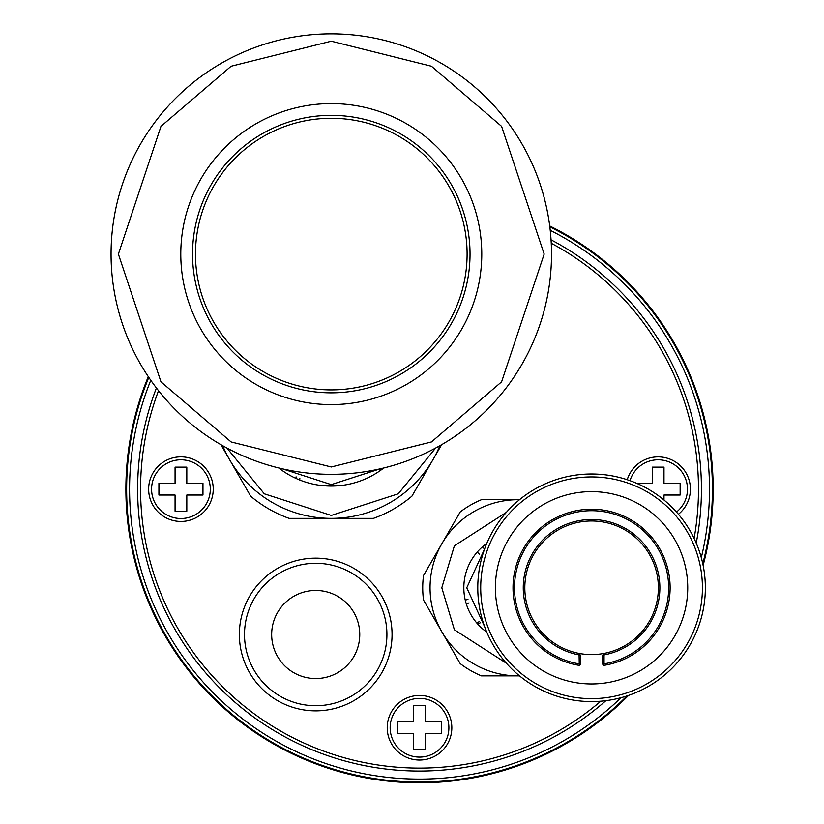 <?xml version="1.0" encoding="UTF-8"?>
<svg xmlns="http://www.w3.org/2000/svg" width="824" height="824" viewBox="0 0 824 824"><rect width="100%" height="100%" fill="white"/><g stroke="black" fill="none" stroke-linecap="round" stroke-linejoin="round"><path stroke-width="1.24" d="M295.929 478.384A124.064 124.064 0 0 1 296.074 476.839M479.444 621.584A145.354 145.354 0 0 1 476.643 622.82M480.474 622.728A146.816 146.816 0 0 1 477.652 623.984A146.816 146.816 0 0 0 480.474 622.728M469.041 602.911A124.064 124.064 0 0 1 466.322 604.054M549.742 226.209A293.426 293.426 0 0 1 703.016 564.852M628.094 695.549A293.426 293.426 0 0 1 148.444 376.856M148.299 376.64A293.643 293.643 0 0 0 628.558 695.394M703.119 565.336A293.643 293.643 0 0 0 549.711 225.951M549.824 226.827A292.911 292.911 0 0 1 702.779 563.74M627.013 695.909A292.911 292.911 0 0 1 148.794 377.371M550.226 230.308A289.976 289.976 0 0 1 701.296 557.663M621.008 697.691A289.976 289.976 0 0 1 150.782 380.266M696.218 543.109A281.901 281.901 0 0 0 551.05 239.825M156.416 387.97A281.901 281.901 0 0 0 605.887 700.668M627.219 479.733A32.301 32.301 0 0 1 690.409 489.157A32.301 32.301 0 0 1 678.42 514.279M148.639 489.157A32.301 32.301 0 0 1 180.94 456.857A32.301 32.301 0 0 1 213.241 489.157A32.301 32.301 0 0 1 180.94 521.458A32.301 32.301 0 0 1 148.639 489.157M387.228 727.746A32.301 32.301 0 0 1 419.529 695.446A32.301 32.301 0 0 1 451.83 727.746A32.301 32.301 0 0 1 419.529 760.047A32.301 32.301 0 0 1 387.228 727.746M158.527 390.679A278.965 278.965 0 0 0 600.799 701.193M694.096 538.443A278.965 278.965 0 0 0 551.246 243.255M448.895 727.746A29.365 29.365 0 0 1 419.529 757.101A29.365 29.365 0 0 1 390.164 727.746A29.365 29.365 0 0 1 419.529 698.381A29.365 29.365 0 0 1 448.895 727.746M425.4 749.768L425.4 733.618L441.551 733.618L441.551 721.865L425.4 721.865L425.4 705.715L413.658 705.715L413.658 721.865L397.508 721.865L397.508 733.618L413.658 733.618L413.658 749.768L425.4 749.768M630 480.68A29.365 29.365 0 0 1 685.815 479.413A29.365 29.365 0 0 1 676.494 512.054M663.99 500.024L663.99 495.028L680.14 495.028L680.14 483.286L663.99 483.286L663.99 467.136L652.237 467.136L652.237 483.286L636.591 483.286M210.305 489.157A29.365 29.365 0 0 1 180.94 518.523A29.365 29.365 0 0 1 151.575 489.157A29.365 29.365 0 0 1 180.94 459.792A29.365 29.365 0 0 1 210.305 489.157M158.919 495.028L175.069 495.028L175.069 511.179L186.811 511.179L186.811 495.028L202.962 495.028L202.962 483.286L186.811 483.286L186.811 467.136L175.069 467.136L175.069 483.286L158.919 483.286L158.919 495.028M315.705 558.157A76.344 76.344 0 0 1 392.059 634.501A76.344 76.344 0 0 1 315.705 710.855A76.344 76.344 0 0 1 239.362 634.501A76.344 76.344 0 0 1 315.705 558.157M315.705 563.297A71.204 71.204 0 0 1 386.919 634.501A71.204 71.204 0 0 1 315.705 705.715A71.204 71.204 0 0 1 244.501 634.501A71.204 71.204 0 0 1 315.705 563.297M359.758 634.501A44.043 44.043 0 0 0 315.705 590.458A44.043 44.043 0 0 0 271.663 634.501A44.043 44.043 0 0 0 315.705 678.554A44.043 44.043 0 0 0 359.758 634.501M383.757 467.981A85.16 85.16 0 0 1 278.811 467.981A85.16 85.16 0 0 0 383.757 467.981M220.925 444.672L250.65 496.161A124.795 124.795 0 0 0 289.111 518.368L373.457 518.368A124.795 124.795 0 0 0 411.918 496.161L441.643 444.672M222.696 445.691A117.461 117.461 0 0 0 439.872 445.691M380.183 468.825L331.279 484.605L282.375 468.825M111.055 254.091A220.235 220.235 0 0 1 331.279 33.856A220.235 220.235 0 0 1 551.514 254.091A220.235 220.235 0 0 1 331.279 474.325A220.235 220.235 0 0 1 111.055 254.091A220.235 220.235 0 0 0 331.279 474.325A220.235 220.235 0 0 0 551.514 254.091M481.772 254.091A150.493 150.493 0 0 1 331.279 404.584A150.493 150.493 0 0 1 180.786 254.091A150.493 150.493 0 0 1 331.279 103.597A150.493 150.493 0 0 1 481.772 254.091M470.03 254.091A138.741 138.741 0 0 0 331.279 115.35A138.741 138.741 0 0 0 192.538 254.091A138.741 138.741 0 0 0 331.279 392.832A138.741 138.741 0 0 0 470.03 254.091M467.095 254.091A135.805 135.805 0 0 0 331.279 118.285A135.805 135.805 0 0 0 195.473 254.091A135.805 135.805 0 0 0 331.279 389.896A135.805 135.805 0 0 0 467.095 254.091M423.515 600.047A95.43 95.43 0 0 1 423.515 575.523A95.43 95.43 0 0 0 423.515 600.047L460.214 663.619A95.43 95.43 0 0 0 481.453 675.876L519.542 675.876A88.096 88.096 0 0 1 441.86 543.737L423.515 575.523M463.83 587.78A54.322 54.322 0 0 0 486.778 632.132A54.322 54.322 0 0 1 486.778 543.438M518.152 499.694L481.453 499.694A95.43 95.43 0 0 0 460.214 511.951L441.86 543.737A88.096 88.096 0 0 1 519.532 499.704M484.667 626.755L466.765 587.78L484.667 548.815M591.57 473.996A113.784 113.784 0 0 1 705.354 587.78A113.784 113.784 0 0 1 591.57 701.574A113.784 113.784 0 0 1 477.776 587.78A113.784 113.784 0 0 1 591.57 473.996M591.57 476.931A110.849 110.849 0 0 1 702.419 587.78A110.849 110.849 0 0 1 591.57 698.639A110.849 110.849 0 0 1 480.711 587.78A110.849 110.849 0 0 1 591.57 476.931M591.57 491.619A96.171 96.171 0 0 0 495.399 587.78A96.171 96.171 0 0 0 591.57 683.951A96.171 96.171 0 0 0 687.731 587.78A96.171 96.171 0 0 0 591.57 491.619M579.282 665.37L580.549 664.092L579.087 663.845A77.085 77.085 0 0 1 514.485 587.78A77.085 77.085 0 0 1 591.57 510.705A77.085 77.085 0 0 1 668.645 587.78A77.085 77.085 0 0 1 604.044 663.845L603.858 665.37L602.581 664.092L602.581 655.461L604.044 654.905A68.268 68.268 0 0 0 591.57 519.511A68.268 68.268 0 0 0 579.087 654.905L579.282 665.37A78.548 78.548 0 0 1 513.012 587.78A78.548 78.548 0 0 1 591.57 509.232A78.548 78.548 0 0 1 670.118 587.78A78.548 78.548 0 0 1 603.858 665.37M591.57 520.984A66.806 66.806 0 0 0 579.097 653.411L579.087 654.905L580.549 655.461L579.097 653.411A66.806 66.806 0 0 0 658.366 587.78A66.806 66.806 0 0 0 591.57 520.984M602.581 664.092L604.044 663.845L604.044 653.411L602.581 655.461M580.549 664.092L580.549 655.461M299.843 478.466A120.16 120.16 0 0 0 299.72 480.001M321.35 485.491L341.218 485.491M379.287 471.246A44.043 44.043 0 0 1 380.492 468.753A44.043 44.043 0 0 0 379.287 471.246M482.421 546.868L484.502 548.949M465.282 600.263A120.16 120.16 0 0 0 468.032 599.1M479.321 554.14L477.23 552.059M226.899 448.009L264.298 493.803L331.279 515.433L398.26 493.803L435.669 448.009M118.388 254.091L160.968 126.36L231.101 66.25L331.279 41.2L431.467 66.25L501.6 126.36L544.17 254.091L501.6 381.821L431.467 441.932L331.279 466.981L231.101 441.932L160.968 381.821L118.388 254.091M506.379 512.353L454.395 545.797L441.808 587.78L454.395 629.773L506.379 663.217"/></g></svg>
